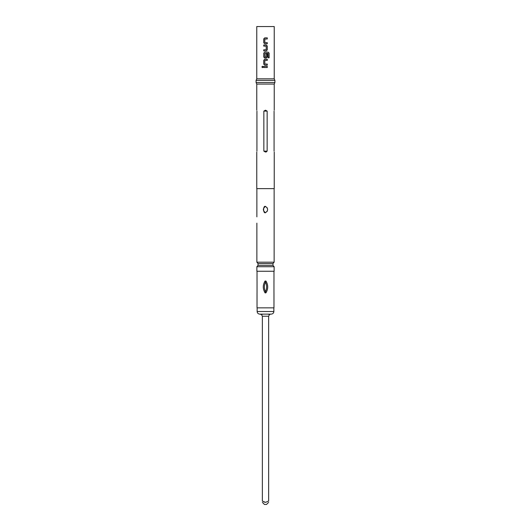 <?xml version="1.0" encoding="UTF-8"?>
<svg xmlns="http://www.w3.org/2000/svg" width="531" height="531" viewBox="0 0 531 531"><rect width="100%" height="100%" fill="white"/><g stroke="black" fill="none" stroke-linecap="round" stroke-linejoin="round"><path stroke-width="0.8" d="M262.52 66.289L261.916 66.966L262.52 67.649L263.15 66.966L262.5 66.289L261.876 66.966L262.5 67.649M264.75 37.867L263.748 38.896L263.748 42.739L264.75 43.761L267.285 43.761L267.285 42.666L264.81 42.593L264.81 39.042L267.285 38.969L267.285 37.867L264.737 37.867L263.728 38.896L263.728 42.739L264.737 43.761M267.266 43.761L267.266 42.666M263.748 49.801L263.748 50.903L266.277 50.903L267.285 49.874L267.285 46.031L266.277 45.009L263.728 45.009L263.748 46.104L266.204 46.177L266.204 49.728L263.728 49.801L263.728 50.903M264.737 58.038L263.728 57.009L263.728 53.166L264.737 52.144L263.748 53.166L263.748 57.009L264.75 58.038L266.277 58.038L267.266 57.009L267.266 53.863M264.75 59.28L263.748 60.308L263.748 64.151L264.75 65.174L267.285 65.174L267.285 64.078L264.81 64.005L264.81 60.454L267.285 60.381L267.285 59.28L264.737 59.28L263.728 60.308L263.728 64.151L264.737 65.174M267.266 65.174L267.266 64.078M263.748 66.421L263.748 67.517L267.285 67.517L267.285 66.421L263.728 66.421L263.728 67.517M262.36 502.359L264.451 504.45L266.549 504.45L268.64 502.359M268.825 314.193L267.896 314.126L269.569 314.478L268.64 316.217L268.64 501.058C268.64 502.704 268.64 502.704 268.64 501.058C268.64 502.704 268.64 502.704 268.64 501.058L265.5 502.359L262.36 501.058C262.36 502.704 262.36 502.704 262.36 501.058C262.36 502.704 262.36 502.704 262.36 501.058L262.36 316.217L261.431 314.478L263.104 314.126L262.201 314.193M269.569 314.478L270.73 314.126L259.745 314.126L261.431 314.478M273.956 281.045L273.956 292.833L273.956 281.045M257.024 292.92L257.031 307.854L273.969 307.854L273.969 292.913M265.945 281.045L265.5 282.207C267.013 285.359 267.013 288.512 265.5 291.672C263.987 288.512 263.987 285.359 265.5 282.207L265.055 281.045L265.945 281.045C268.308 284.981 268.308 288.91 265.951 292.833L265.945 292.833M274.129 266.721L274.129 271.255L256.871 271.255L256.871 266.721L274.129 266.721L272.974 265.347L272.974 263.562L258.026 263.562L256.871 262.188L256.871 223.139M256.871 266.721L258.026 265.347L272.974 265.347M256.765 110.209L256.765 84.064L274.235 84.064L274.912 82.524L274.912 80.38L274.235 78.834L274.235 26.55L256.765 26.55L256.765 78.834L274.235 78.834M265.493 206.42L265.5 206.42C268.321 208.517 268.321 210.608 265.5 212.699L265.5 212.699C262.666 210.608 262.666 208.517 265.493 206.42C263.011 205.305 263.011 213.814 265.493 212.699M267.193 211.384L267.578 209.791M267.578 209.327L267.199 207.734M264.737 52.144L268.175 52.144L269.124 53.166L269.124 57.779L268.102 57.779L268.036 53.365L264.81 53.439L264.883 57.056L266.204 56.983L266.204 53.863L267.285 53.863L267.285 57.009L266.277 58.038M263.728 45.009L263.728 46.104M274.076 151.149C274.261 152.384 274.261 152.384 274.076 151.149L274.076 111.098C274.261 109.864 274.261 109.864 274.076 111.098M256.765 152.039L256.765 188.638L274.235 188.638L274.235 152.039M265.5 152.039L263.854 151.149L263.854 111.098L265.5 110.209L267.146 111.098L267.146 151.149L265.5 152.039L266.462 151.879M272.974 263.562L274.129 262.188L274.129 188.638M274.129 262.188L256.871 262.188M265.5 110.209L263.854 111.098L267.146 111.098M256.924 111.098C256.738 109.864 256.738 109.864 256.924 111.098C256.738 109.864 256.738 109.864 256.924 111.098L256.924 151.149C256.738 152.384 256.738 152.384 256.924 151.149M265.951 292.833L265.5 291.672L265.055 292.833C262.692 288.891 262.692 284.961 265.055 281.045M265.5 292.926L265.055 292.833M257.044 281.045L257.044 292.833L257.044 281.045M263.821 501.934L265.5 502.359M267.266 67.517L267.266 66.421M267.266 60.381L267.266 59.28M269.084 57.779L269.124 53.166M269.084 53.166L268.142 52.144M266.263 50.903L267.285 49.874M267.266 49.874L267.285 46.031M267.266 46.031L266.263 45.009M267.266 38.969L267.266 37.867M257.137 307.854L257.137 311.511L273.863 311.511C273.724 313.084 272.854 313.954 271.255 314.126M274.912 80.38L256.088 80.38L256.088 82.524L274.912 82.524M267.146 151.149L263.854 151.149M268.64 316.217L262.36 316.217M273.863 311.511L273.863 307.854M273.976 280.959L273.969 271.255M274.235 110.209L274.235 84.064M256.871 216.867L256.871 188.638M256.088 80.38L256.765 78.834M256.088 82.524L256.765 84.064M258.026 265.347L258.026 263.562M257.024 280.959L257.031 271.255M257.137 311.511C257.276 313.084 258.146 313.954 259.745 314.126"/></g></svg>
